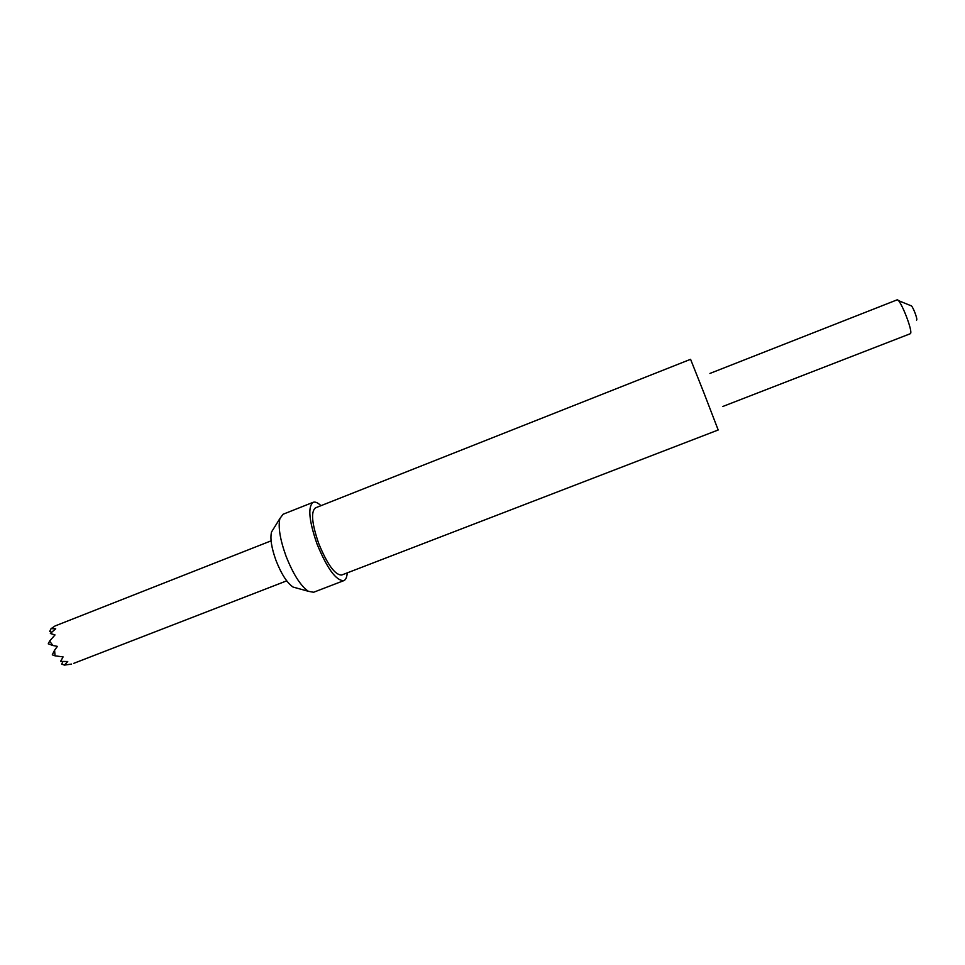 <?xml version="1.0" encoding="UTF-8"?>
<svg xmlns="http://www.w3.org/2000/svg" width="965" height="965" viewBox="0 0 965 965"><rect width="100%" height="100%" fill="white"/><g stroke="black" fill="none" stroke-linecap="round" stroke-linejoin="round"><path stroke-width="1.45" d="M910.128 333.781L910.297 333.709C913.722 332.696 899.947 297.666 896.992 299.898L709.926 373.443M296.424 587.987L293.058 587.058C287.075 582.969 281.394 574.103 276.002 560.484C271.479 547.855 269.995 538.361 271.539 531.98L273.385 529.001M320.959 505.684C317.811 502.681 315.229 501.559 313.191 502.295L283.083 514.249L279.922 518.482C277.968 526.781 279.995 539.314 286.002 556.081C293.179 574.187 300.622 585.924 308.366 591.292L313.565 592.269L343.793 580.653C345.796 579.82 346.93 577.227 347.207 572.896M313.191 502.295C307.678 506.709 308.945 520.605 317.002 543.958C327.183 568.602 336.122 580.833 343.793 580.653M318.74 543.585C327.449 564.682 335.096 575.152 341.694 575.019L718.189 429.992L703.968 393.008L690.578 359.306L315.471 507.855C310.742 511.667 311.828 523.573 318.74 543.585M71.591 664.077L64.426 665.102L67.743 661.52L60.602 661.387L63.087 656.9L55.029 655.826L54.595 650.169L57.405 646.381L52.882 645.489L49.613 641.074L55.017 634.922L50.361 633.486L55.717 628.77L51.061 628.661L55.102 625.947L271.093 540.846M51.736 632.147L49.698 631.448L51.061 628.661M64.426 665.102L61.688 664.101L62.978 661.544M55.029 655.826L52.279 654.837L54.595 650.169M52.882 645.489L48.25 643.86L49.613 641.074M898.246 300.525L910.803 305.652C912.034 304.325 918.101 319.548 916.569 320.127M910.212 333.757L722.821 406.47M293.058 587.058L308.366 591.292M286.714 580.846L73.642 663.389M271.539 531.98L279.922 518.482"/></g></svg>
